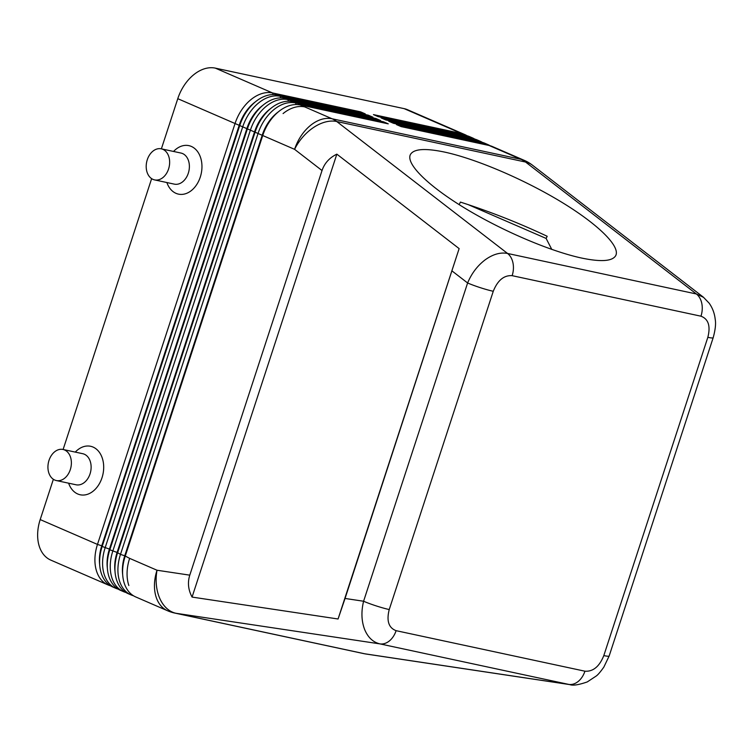 <?xml version="1.0" encoding="UTF-8"?>
<svg xmlns="http://www.w3.org/2000/svg" width="753" height="753" viewBox="0 0 753 753"><rect width="100%" height="100%" fill="white"/><g stroke="black" fill="none" stroke-linecap="round" stroke-linejoin="round"><path stroke-width="1.13" d="M467.067 135.747A38.139 26.063 113.4 0 0 464.799 134.571A38.139 26.063 113.4 0 0 461.42 133.479L373.441 114.607L378.128 116.64L466.098 135.512A38.139 26.063 -66.6 0 1 469.486 136.594L472.47 137.893A38.139 26.063 113.4 0 0 469.081 136.811L381.103 117.929L385.79 119.962L473.769 138.844A38.139 26.063 -66.6 0 1 477.148 139.926L480.132 141.216A38.139 26.063 113.4 0 0 476.743 140.133L388.774 121.252L393.452 123.285L481.431 142.166A38.139 26.063 -66.6 0 1 484.819 143.249L487.793 144.538A38.139 26.063 113.4 0 0 484.414 143.456L396.436 124.584L401.123 126.608L489.092 145.489A38.139 26.063 -66.6 0 1 492.481 146.571L524.342 160.389A38.139 26.063 113.4 0 0 520.954 159.307L332.129 118.786L304.739 106.907A38.139 26.063 113.4 0 0 283.081 113.571A38.139 26.063 -66.6 0 1 304.739 106.907L300.268 104.968L388.247 123.85L383.559 121.817L295.59 102.935A38.139 26.063 113.4 0 0 273.923 109.599A38.139 26.063 113.4 0 0 258.044 133.488L120.48 554.396A38.139 26.063 113.4 0 0 119.68 581.523A38.139 26.063 113.4 0 0 131.05 594.908A38.139 26.063 113.4 0 0 133.46 595.755M464.799 134.571L407.524 109.722A38.139 26.063 113.4 0 0 404.135 108.639L461.42 133.479L461.74 134.58M131.05 594.908L128.066 593.618A38.139 26.063 -66.6 0 1 116.696 580.224A38.139 26.063 -66.6 0 1 115.52 561.258A38.139 26.063 -66.6 0 1 117.496 553.097L255.069 132.199A38.139 26.063 -66.6 0 1 263.795 115.68A38.139 26.063 -66.6 0 1 270.948 108.31A38.139 26.063 -66.6 0 1 292.606 101.646L380.585 120.527L375.898 118.494L287.919 99.612A38.139 26.063 113.4 0 0 266.261 106.277A38.139 26.063 113.4 0 0 250.382 130.165L112.809 551.064A38.139 26.063 113.4 0 0 112.018 578.2A38.139 26.063 113.4 0 0 123.379 591.585L120.405 590.296A38.139 26.063 -66.6 0 1 109.034 576.902A38.139 26.063 -66.6 0 1 107.848 557.935A38.139 26.063 -66.6 0 1 109.825 549.775L247.398 128.876A38.139 26.063 -66.6 0 1 256.124 112.357A38.139 26.063 -66.6 0 1 263.277 104.978A38.139 26.063 -66.6 0 1 284.945 98.323L372.914 117.195L368.236 115.171L280.257 96.29A38.139 26.063 113.4 0 0 258.599 102.954A38.139 26.063 113.4 0 0 242.72 126.843L105.147 547.742A38.139 26.063 113.4 0 0 104.347 574.868A38.139 26.063 113.4 0 0 115.717 588.262L112.734 586.973A38.139 26.063 -66.6 0 1 101.363 573.579A38.139 26.063 -66.6 0 1 100.187 554.613A38.139 26.063 -66.6 0 1 102.163 546.452L239.736 125.553A38.139 26.063 -66.6 0 1 248.462 109.034A38.139 26.063 -66.6 0 1 255.615 101.655A38.139 26.063 -66.6 0 1 277.273 95L365.252 113.872L360.565 111.839L272.595 92.967L215.311 68.128L404.135 108.639M474.738 139.079A38.139 26.063 113.4 0 0 472.47 137.893M482.4 142.402A38.139 26.063 113.4 0 0 480.132 141.216M490.071 145.724A38.139 26.063 113.4 0 0 487.793 144.538M322.03 170.536C324.515 163.203 329.447 157.744 336.845 154.149L459.132 248.603L345.053 598.456L338.069 618.994L192.071 597.082C188.222 589.844 187.45 582.54 189.784 575.16L322.03 170.536L294.592 149.339A38.139 24.887 -52.3 0 1 313.719 127.379A38.139 24.887 -52.3 0 1 336.723 121.515L525.547 162.036A38.139 24.887 -52.3 0 1 532.475 165.199A38.139 38.139 0 0 0 524.342 160.389M703.622 297.388L696.384 293.981L507.56 253.46C500.434 252.104 492.98 254.222 485.196 259.813C477.487 265.668 471.623 273.386 467.613 282.977A19.07 1.892 18.1 0 0 480.414 287.702A19.07 1.892 18.1 0 0 493.262 291.279C497.677 280.314 503.973 275.109 512.144 275.673L700.968 316.194C708.404 318.98 710.7 326.021 707.839 337.325A19.07 1.892 18.1 0 0 713.185 337.702A19.07 1.892 18.1 0 0 713.195 337.655M189.784 575.16L157.019 570.237A38.139 26.063 113.4 0 0 167.59 610.758L135.728 596.941A38.139 26.063 -66.6 0 1 124.367 583.556A38.139 26.063 -66.6 0 1 123.181 564.581A38.139 26.063 -66.6 0 1 125.158 556.42L262.731 135.521A38.139 26.063 -66.6 0 1 271.457 119.002A38.139 26.063 -66.6 0 1 278.61 111.632A38.139 26.063 -66.6 0 1 300.268 104.968M123.181 564.581L123.36 563.442A34.967 23.889 -66.6 0 1 125.177 555.959L262.75 135.06A34.967 23.889 -66.6 0 1 270.751 119.915L271.457 119.002M452.082 270.986L467.613 282.977L363.586 601.242C361.129 611.455 361.431 620.745 364.49 629.113C367.775 637.283 372.923 642.215 379.945 643.89A19.07 13.799 -77.9 0 0 389.423 640.897A19.07 13.799 -77.9 0 0 396.106 630.675C388.67 627.889 386.374 620.849 389.235 609.544A19.07 1.892 -161.9 0 1 376.396 605.967A19.07 1.892 -161.9 0 1 363.586 601.242L345.053 598.456M167.59 610.758A38.139 38.139 0 0 0 174.762 613.064A38.139 27.597 102.1 0 0 175.986 613.281L379.945 643.89L568.769 684.411L364.81 653.802A38.139 27.597 102.1 0 1 363.586 653.576A38.139 38.139 0 0 0 365.93 654.009A38.139 26.308 -81.5 0 1 364.81 653.802L175.986 613.281A38.139 26.308 -81.5 0 1 159.768 598.39A38.139 26.308 -81.5 0 1 157.019 570.237L129.629 558.368A38.139 26.063 113.4 0 0 128.838 585.495A38.139 26.063 -66.6 0 1 129.629 558.368L124.753 555.78A34.967 23.889 113.4 0 0 122.673 574.605M609.177 655.919A19.07 1.892 -161.9 0 1 609.168 655.967A19.07 1.892 -161.9 0 1 603.812 655.59C599.397 666.556 593.1 671.761 584.93 671.196A19.07 13.799 102.1 0 1 578.248 681.418A19.07 13.799 102.1 0 1 568.769 684.411L569.974 684.628M273.066 94.577L272.595 92.967A38.139 26.063 113.4 0 0 250.928 99.622A38.139 26.063 113.4 0 0 235.049 123.52L97.476 544.419L40.201 519.579A38.139 26.063 113.4 0 0 39.41 546.706A38.139 26.063 113.4 0 0 50.771 560.1L108.055 584.94A38.139 26.063 113.4 0 0 110.465 585.787M255.427 101.806A34.967 23.889 113.4 0 0 253.883 103.001A34.967 23.889 113.4 0 0 239.322 124.904L101.759 545.803L97.476 544.419A38.139 26.063 113.4 0 0 96.685 571.546A38.139 26.063 113.4 0 0 108.055 584.94M115.717 588.262A38.139 26.063 113.4 0 0 118.127 589.11M123.379 591.585A38.139 26.063 113.4 0 0 125.798 592.432M192.071 597.082L336.845 154.149M338.069 618.994L459.132 248.603M444.449 152.059C475.717 158.761 523.439 179.082 560.59 201.531C597.76 223.98 620.434 246.165 615.775 255.54C612.509 261.272 601.158 262.11 581.711 258.072C550.443 251.37 502.731 231.039 465.58 208.6C428.401 186.151 405.726 163.956 410.385 154.591C413.651 148.859 425.012 148.021 444.449 152.059M551.789 249.431L546.123 238.428L547.186 236.282C518.921 222.973 489.996 211.584 460.422 202.096L459.161 204.637M278.422 111.783A34.967 23.889 113.4 0 0 276.878 112.978A34.967 23.889 113.4 0 0 262.326 134.872L124.753 555.78L120.48 554.396L117.515 552.636L255.079 131.737A34.967 23.889 -66.6 0 1 263.079 116.593L263.795 115.68M383.559 121.817L383.879 122.908M115.52 561.258L115.698 560.119A34.967 23.889 -66.6 0 1 117.515 552.636L117.082 552.448A34.967 23.889 113.4 0 0 115.002 571.282M270.76 108.46A34.967 23.889 113.4 0 0 269.216 109.646A34.967 23.889 113.4 0 0 254.655 131.549L117.082 552.448L109.825 549.775L247.417 128.415A34.967 23.889 -66.6 0 1 255.418 113.27L256.124 112.357M375.898 118.494L376.218 119.586M107.848 557.935L108.037 556.787A34.967 23.889 -66.6 0 1 109.844 549.314L109.42 549.125A34.967 23.889 113.4 0 0 107.34 567.96M263.098 105.138A34.967 23.889 113.4 0 0 261.545 106.324A34.967 23.889 113.4 0 0 246.993 128.226L109.42 549.125L102.163 546.452L239.755 125.083A34.967 23.889 -66.6 0 1 247.746 109.947L248.462 109.034M368.236 115.171L368.556 116.263M100.187 554.613L100.365 553.464A34.967 23.889 -66.6 0 1 102.182 545.991L101.759 545.803A34.967 23.889 113.4 0 0 99.678 564.637M215.311 68.128A38.139 26.063 113.4 0 0 193.653 74.782A38.139 26.063 113.4 0 0 177.774 98.681L294.592 149.339A38.139 26.063 113.4 0 1 332.129 118.786A38.139 27.597 102.1 0 1 334.492 120A38.139 27.597 102.1 0 1 336.723 121.515L507.56 253.46A19.07 13.799 -77.9 0 1 512.972 262.91A19.07 13.799 -77.9 0 1 512.144 275.673M360.565 111.839L360.885 112.941M40.201 519.579L53.369 479.284M63.111 449.494L151.635 178.649M161.377 148.849L177.774 98.681M75.281 452.101A24.793 17.931 102.1 0 1 97.306 449.927A24.793 17.931 102.1 0 1 102.013 477.731A24.793 17.931 102.1 0 1 85.183 494.881A24.793 17.931 102.1 0 1 68.617 483.181M173.548 151.457A24.793 17.931 102.1 0 1 195.573 149.282A24.793 17.931 102.1 0 1 200.279 177.087A24.793 17.931 102.1 0 1 183.44 194.236A24.793 17.931 102.1 0 1 166.874 182.537M154.591 179.901L174.329 184.137A15.888 11.493 -77.9 0 0 188.306 173.218A15.888 11.493 -77.9 0 0 181.002 153.057L161.255 148.821A15.888 11.493 -77.9 0 0 147.277 159.74A15.888 11.493 -77.9 0 0 154.591 179.901A15.888 11.493 -77.9 0 0 168.568 168.983A15.888 11.493 -77.9 0 0 161.255 148.821M62.988 449.466L82.736 453.701A15.888 11.493 102.1 0 1 90.049 473.863A15.888 11.493 102.1 0 1 76.062 484.781L56.324 480.546A15.888 11.493 102.1 0 1 49.011 460.384A15.888 11.493 102.1 0 1 62.988 449.466A15.888 11.493 102.1 0 1 70.302 469.627A15.888 11.493 102.1 0 1 56.324 480.546M489.092 145.489L520.954 159.307A38.139 27.597 102.1 0 1 523.316 160.511A38.139 27.597 102.1 0 1 525.547 162.036L696.384 293.981A19.07 13.799 102.1 0 1 701.796 303.431A19.07 13.799 102.1 0 1 700.968 316.194M481.431 142.166L484.414 143.456L484.734 144.548M473.769 138.844L476.743 140.133L477.063 141.225M466.098 135.512L469.081 136.811L469.401 137.903M280.728 97.899L280.257 96.29L277.273 95M288.39 101.222L287.919 99.612L284.945 98.323M296.061 104.554L295.59 102.935L292.606 101.646M389.235 609.544L493.262 291.279M584.93 671.196L396.106 630.675M707.839 337.325L603.812 655.59M546.123 238.428L468.074 204.581M174.762 613.064L363.586 653.576M365.93 654.009L569.889 684.618C572.873 685.795 578.662 684.901 587.255 681.936L596.178 676.053C597.863 674.904 600.414 671.93 603.831 667.13L609.168 655.967L713.185 337.702C715.359 329.786 716.037 323.63 715.199 319.244C714.55 313.333 712.536 307.977 709.166 303.186L703.406 297.209L532.475 165.199"/></g></svg>
